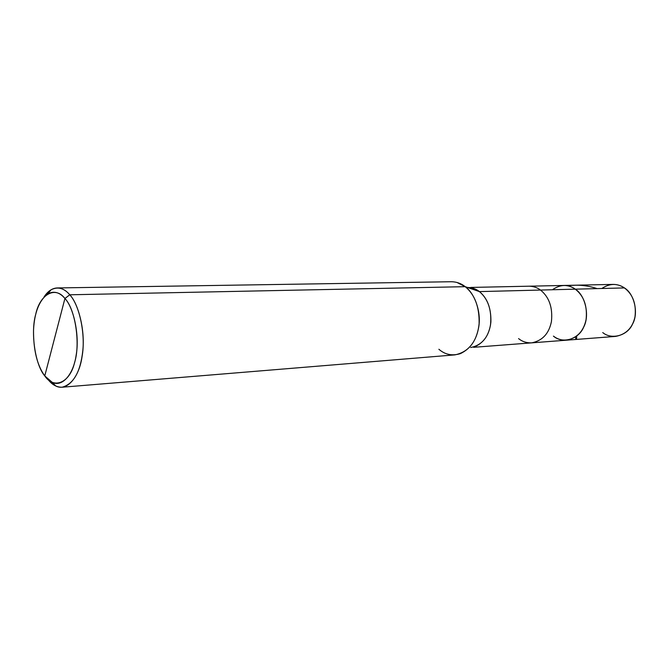 <?xml version="1.0" encoding="UTF-8"?>
<svg xmlns="http://www.w3.org/2000/svg" width="669" height="669" viewBox="0 0 669 669"><rect width="100%" height="100%" fill="white"/><g stroke="black" fill="none" stroke-linecap="round" stroke-linejoin="round"><path stroke-width="1" d="M602.744 332.568C611.558 340.061 627.589 335.713 632.573 324.03C638.795 313.243 634.346 293.724 624.42 287.921L575.298 289.167C567.948 284.099 560.321 284.292 552.402 289.752C560.321 284.292 567.948 284.099 575.298 289.167L624.42 287.921C632.916 294.385 636.445 304.01 635.006 316.78C632.581 327.869 626.117 334.408 615.614 336.407L566.467 340.187C577.096 338.113 583.636 331.239 586.086 319.573C587.516 306.118 583.92 295.982 575.298 289.167C585.375 295.288 589.924 315.86 583.627 327.2C578.593 339.484 562.353 344.008 553.422 336.106C557.11 339.016 561.458 340.37 566.467 340.187L531.696 342.854C542.4 340.73 548.981 333.63 551.432 321.546C552.853 307.615 549.216 297.12 540.519 290.053L575.298 289.167C571.97 286.725 568.132 285.487 563.783 285.454C568.132 285.487 571.97 286.725 575.298 289.167C583.92 295.982 587.516 306.118 586.086 319.573C583.636 331.239 577.096 338.113 566.467 340.187M470.675 347.537C481.446 345.338 488.061 337.837 490.502 325.025C491.899 310.249 488.203 299.102 479.422 291.6L540.519 290.053C537.157 287.519 533.293 286.232 528.92 286.198L613.072 284.4C617.362 284.434 621.141 285.604 624.42 287.921C617.186 283.112 609.651 283.305 601.816 288.498M438.872 349.251C445.044 354.654 452.211 356.117 460.372 353.642C471.294 348.44 477.541 338.481 479.113 323.763C479.489 307.012 474.856 294.653 465.223 286.675L69.76 294.786C79.377 304.654 86.042 335.119 82.053 356.636C79.285 376.63 67.293 391.766 55.811 386.021L48.109 379.566C52.123 384.775 56.79 387.334 62.1 387.226C73.598 384.065 80.506 371.847 82.814 350.573C85.072 329.407 78.315 303.818 69.76 294.786L64.926 298.499C59.758 292.311 54.072 290.747 47.867 293.8C39.178 300.465 34.395 312.565 33.525 330.118C33.391 350.054 37.146 365.324 44.764 375.919L64.926 298.499C75.263 308.852 80.606 343.791 74.577 362.581C69.844 383.028 53.754 389.492 44.764 375.919C35.097 364.789 30.431 332.443 35.733 314.263C39.797 294.594 55.226 285.538 64.926 298.499L44.764 375.919L52.207 382.317C62.71 387.543 73.632 373.578 76.141 355.247C79.762 335.52 73.69 307.606 64.926 298.499L69.76 294.786L465.223 286.675L479.422 291.6C487.392 298.157 491.213 308.275 490.895 321.956C489.599 333.99 484.423 342.16 475.358 346.483M553.422 336.106C562.353 344.008 578.593 339.484 583.627 327.2C589.924 315.86 585.375 295.288 575.298 289.167L540.519 290.053C549.216 297.12 552.853 307.615 551.432 321.546C548.981 333.63 542.4 340.73 531.696 342.854L473.635 347.311M518.567 338.598C522.28 341.625 526.654 343.038 531.696 342.854M470.7 287.436L528.92 286.198C533.293 286.232 537.157 287.519 540.519 290.053L479.422 291.6L465.223 286.675C474.572 293.256 481.529 311.846 478.661 327.375C475.751 342.996 467.848 352.162 454.945 354.871L62.1 387.226M472.498 288.088L479.422 291.6C476.027 288.908 472.13 287.545 467.731 287.503M57.233 287.946C52.224 288.172 47.834 291.166 44.054 296.944L51.095 289.761C57.869 286.399 64.09 288.071 69.76 294.786C66.055 290.363 61.883 288.088 57.233 287.946L451.366 281.733C456.567 281.808 461.192 283.455 465.223 286.675L456.885 282.427M575.365 337.042C576.168 340.454 576.611 340.178 576.695 336.231M597.099 288.615C587.625 285.404 577.832 284.467 567.713 285.805M55.811 386.021L52.207 382.317M51.095 289.761L47.867 293.8"/></g></svg>
